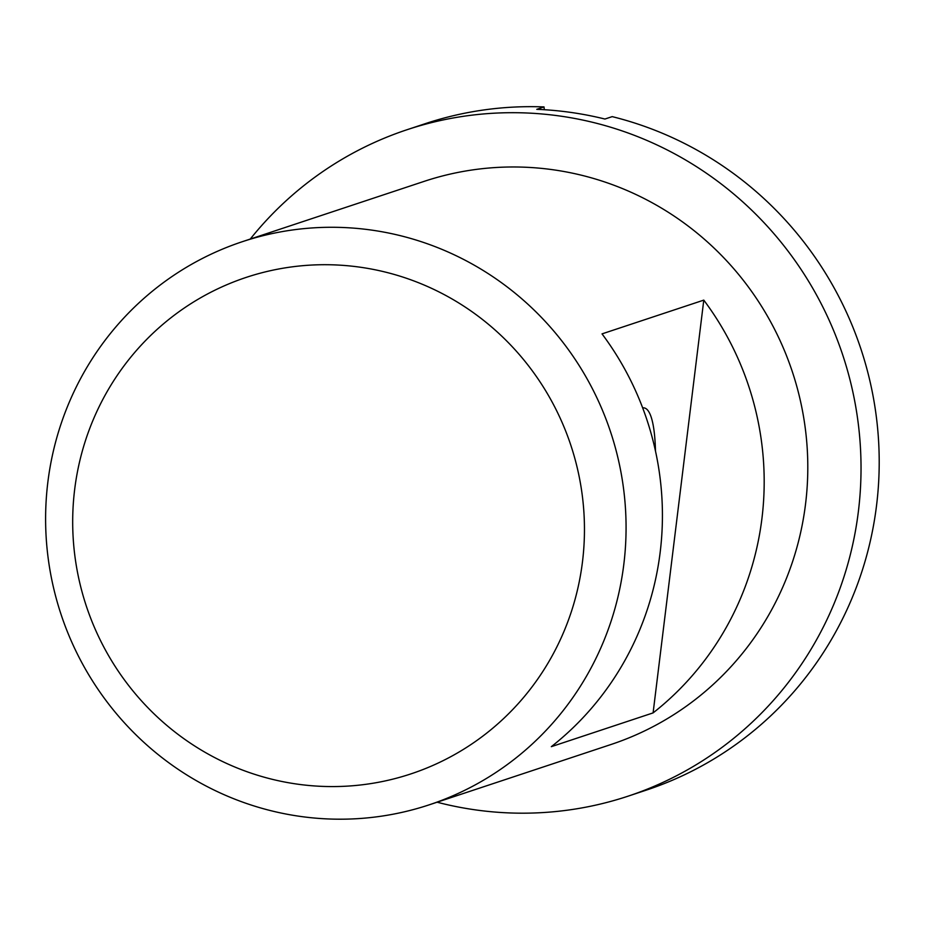 <?xml version="1.0" encoding="UTF-8"?>
<svg xmlns="http://www.w3.org/2000/svg" width="925" height="925" viewBox="0 0 925 925"><rect width="100%" height="100%" fill="white"/><g stroke="black" fill="none" stroke-linecap="round" stroke-linejoin="round"><path stroke-width="1.39" d="M437.086 802.206A351.072 342.62 -108.4 0 0 474.976 809.814A351.072 342.62 -108.4 0 0 628.121 796.159A351.072 342.62 -108.4 0 0 859.256 432.461A351.072 342.62 -108.4 0 0 560.157 116.064A351.072 342.62 -108.4 0 0 407.012 129.731A351.072 342.62 -108.4 0 0 250.247 239.078M429.269 804.808L610.986 744.509A296.659 289.513 -108.4 0 0 806.299 437.19A296.659 289.513 -108.4 0 0 553.555 169.83A296.659 289.513 -108.4 0 0 424.147 181.369L242.419 241.668A296.659 289.513 -108.4 0 0 47.106 548.988A296.659 289.513 -108.4 0 0 299.85 816.347A296.659 289.513 -108.4 0 0 429.269 804.808A296.659 289.513 -108.4 0 0 624.572 497.488A296.659 289.513 -108.4 0 0 371.827 230.128A296.659 289.513 -108.4 0 0 242.419 241.668M642.667 407.879A116.677 22.894 -81.9 0 1 643.997 407.867A116.677 22.894 -81.9 0 1 651.57 418.377A116.677 22.894 -81.9 0 1 655.478 451.053M653.096 712.897L703.786 300.116L602.025 333.879A296.659 289.513 -108.4 0 1 551.335 746.66L653.096 712.897A296.659 289.513 71.6 0 0 703.786 300.116M407.012 129.731L425.176 123.696A351.072 342.62 71.6 0 1 544.027 106.93L536.766 109.335A351.072 342.62 71.6 0 1 571.06 112.445A351.072 342.62 71.6 0 1 604.927 119.036L612.2 116.631A351.072 342.62 71.6 0 1 878.75 443.942A351.072 342.62 71.6 0 1 646.298 790.123L628.121 796.159M544.293 109.717L544.027 106.93M296.844 784.065A261.555 255.254 -108.4 0 0 582.484 561.776A261.555 255.254 -108.4 0 0 360.299 267.221A261.555 255.254 -108.4 0 0 74.659 489.522A261.555 255.254 -108.4 0 0 296.844 784.065"/></g></svg>
